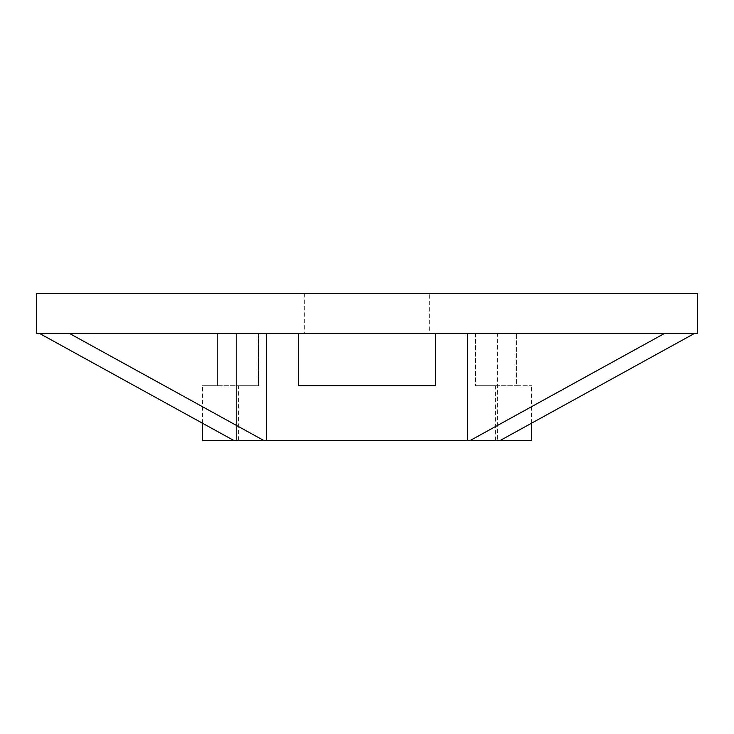 <?xml version="1.0" encoding="UTF-8"?>
<svg xmlns="http://www.w3.org/2000/svg" width="734" height="734" viewBox="0 0 734 734"><rect width="100%" height="100%" fill="white"/><g stroke="black" fill="none" stroke-linecap="round" stroke-linejoin="round"><path stroke-width="0.55" stroke-dasharray="3.67 2.75" d="M429.317 293.462L304.683 293.462L429.317 293.462L429.317 333.346L304.683 333.346L429.317 333.346M304.683 293.462L304.683 333.346M238.623 440.538L495.377 440.538L238.623 440.538L238.623 385.699L258.451 385.699L258.451 333.346L298.444 333.346L258.451 333.346L258.451 385.699L238.623 385.699M298.444 333.346L298.444 385.699L298.444 333.346L266.616 333.346L298.444 333.346L298.444 385.699L435.556 385.699L435.556 333.346L475.549 333.346L435.556 333.346L435.556 385.699L435.556 333.346M475.549 333.346L475.549 385.699L495.377 385.699L475.549 385.699L475.549 333.346L516.562 333.346L516.562 385.699L531.526 385.699L516.562 385.699L516.562 333.346L475.549 333.346M495.377 440.538L495.377 385.699M202.474 440.538L531.526 440.538M202.474 423.215L202.474 385.699L217.438 385.699L217.438 333.346L236.651 333.346L236.651 440.538L236.651 333.346L217.438 333.346L217.438 385.699L202.474 385.699M467.384 333.346L694.658 333.346L497.349 333.346L497.349 440.538L497.349 333.346L694.658 333.346L467.384 333.346L467.384 440.538M266.616 440.538L266.616 333.346L39.342 333.346L69.308 333.346L263.882 440.538M36.7 293.462L697.3 293.462L697.3 333.346L36.7 333.346L36.7 293.462M236.651 440.538L233.917 440.538L236.651 440.538M497.349 440.538L500.083 440.538L497.349 440.538M435.556 385.699L298.444 385.699M39.342 333.346L236.651 333.346L39.342 333.346L233.917 440.538M217.438 333.346L258.451 333.346L217.438 333.346M266.616 333.346L69.308 333.346M694.658 333.346L500.083 440.538M664.692 333.346L470.118 440.538M217.438 385.699L258.451 385.699L217.438 385.699M475.549 385.699L516.562 385.699L475.549 385.699M531.526 423.215L531.526 385.699"/><path stroke-width="1.1" d="M298.444 385.699L435.556 385.699L298.444 385.699L298.444 333.346M266.616 333.346L266.616 440.538L202.474 440.538L202.474 423.215M435.556 333.346L435.556 385.699M467.384 333.346L467.384 440.538L266.616 440.538M531.526 423.215L531.526 440.538L467.384 440.538M697.3 333.346L697.3 293.462L36.7 293.462L36.7 333.346L697.3 333.346M664.692 333.346L470.118 440.538M694.658 333.346L500.083 440.538M39.342 333.346L233.917 440.538M69.308 333.346L263.882 440.538"/></g></svg>
